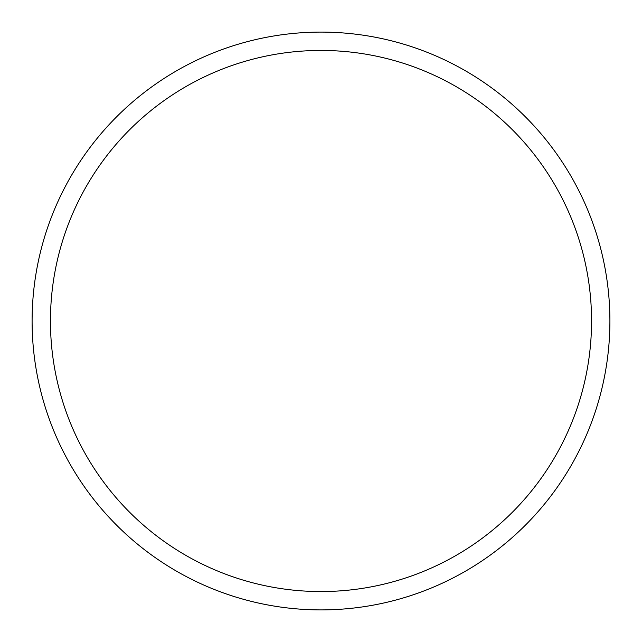 <?xml version="1.0" encoding="UTF-8"?>
<svg xmlns="http://www.w3.org/2000/svg" width="642" height="642" viewBox="0 0 642 642"><rect width="100%" height="100%" fill="white"/><g stroke="black" fill="none" stroke-linecap="round" stroke-linejoin="round"><path stroke-width="0.96" d="M609.9 321A288.9 288.9 0 0 0 321 32.1A288.9 288.9 0 0 0 32.1 321A288.9 288.9 0 0 0 321 609.9A288.9 288.9 0 0 0 609.9 321M591.555 321A270.555 270.555 0 0 0 321 50.445A270.555 270.555 0 0 0 50.445 321A270.555 270.555 0 0 0 321 591.555A270.555 270.555 0 0 0 591.555 321"/></g></svg>
